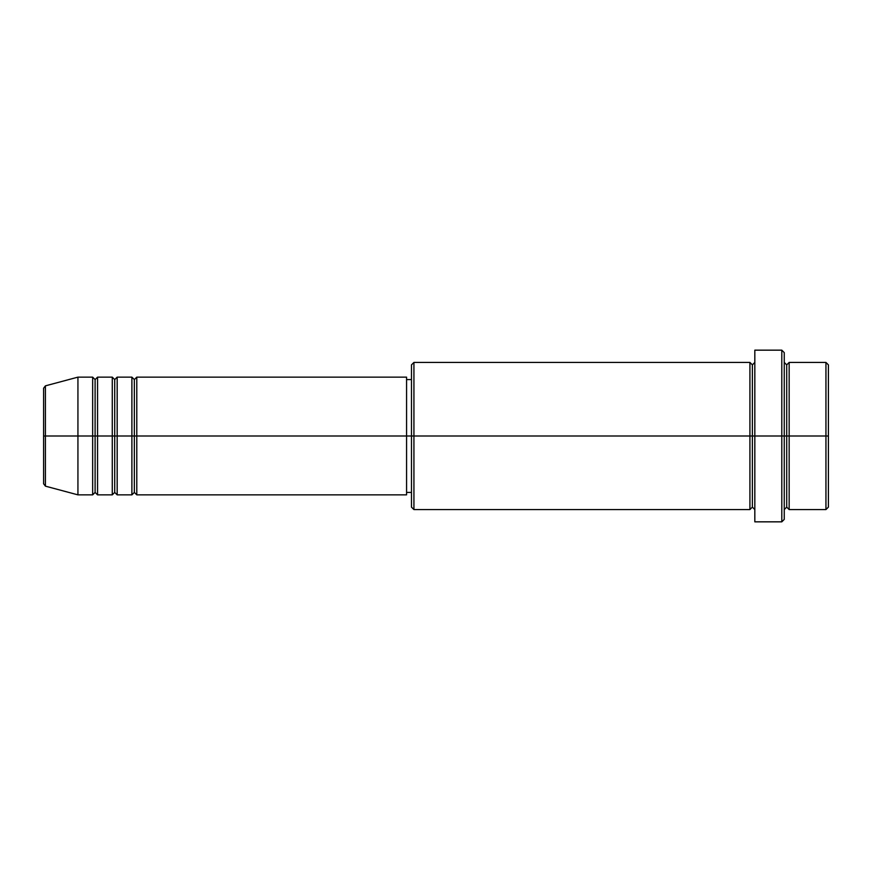 <?xml version="1.0" encoding="UTF-8"?>
<svg xmlns="http://www.w3.org/2000/svg" width="872" height="872" viewBox="0 0 872 872"><rect width="100%" height="100%" fill="white"/><g stroke="black" fill="none" stroke-linecap="round" stroke-linejoin="round"><path stroke-width="1.31" d="M43.6 436L43.6 483.775L43.6 436L43.6 483.775L45.42 486.151L45.42 436L45.42 486.151L45.42 436L43.6 436L43.6 388.225L43.6 436L77.935 436L45.42 436L45.42 385.849L45.42 436L45.42 385.849L43.6 388.225L43.6 436M784.255 362.425L786.708 364.878L789.16 362.425L789.16 436L825.948 436L825.948 509.575L825.948 436L828.4 436L828.4 364.878L828.4 507.123L828.4 436L789.16 436L789.16 362.425L789.16 436L784.255 436L784.255 519.385L784.255 436L752.373 436L752.373 364.878L752.373 436L413.928 436L413.928 509.575L413.928 436L406.57 436L406.57 494.86L406.57 436L136.795 436L136.795 377.14L136.795 436L134.343 436L134.343 379.593L134.343 436L131.89 436L131.89 377.14L131.89 436L117.175 436L117.175 377.14L117.175 436L114.723 436L114.723 379.593L114.723 436L112.27 436L112.27 377.14L112.27 436L97.555 436L97.555 377.14L97.555 436L95.103 436L95.103 379.593L95.103 436L92.65 436L92.65 377.14L92.65 436L77.935 436L77.935 494.86L77.935 436L92.65 436L92.65 377.14L77.935 377.14L77.935 436L77.935 377.14L45.42 385.849M136.795 494.86L134.343 492.408L131.89 494.86L131.89 436L134.343 436L134.343 379.593L134.343 492.408L134.343 436L134.343 492.408L134.343 436L136.795 436L136.795 494.86L406.57 494.86M117.175 494.86L114.723 492.408L112.27 494.86L112.27 436L114.723 436L114.723 379.593L114.723 492.408L114.723 436L114.723 492.408L114.723 436L117.175 436L117.175 494.86L131.89 494.86M97.555 494.86L95.103 492.408L92.65 494.86L92.65 436L95.103 436L95.103 379.593L95.103 492.408L95.103 436L95.103 492.408L95.103 436L97.555 436L97.555 494.86L112.27 494.86M92.65 377.14L95.103 379.593L97.555 377.14L97.555 436L112.27 436L112.27 377.14L114.723 379.593L117.175 377.14L117.175 436L131.89 436L131.89 377.14L134.343 379.593L136.795 377.14L136.795 436L406.57 436L406.57 377.14L406.57 436L411.475 436L411.475 507.123L411.475 364.878L411.475 436L749.92 436L749.92 362.425L749.92 436L749.92 362.425L413.928 362.425L413.928 436L413.928 362.425L411.475 364.878M754.825 509.575L752.373 507.123L749.92 509.575L749.92 436L752.373 436L752.373 507.123L752.373 364.878L752.373 436L754.825 436L754.825 521.838L754.825 350.163L754.825 436L781.803 436L781.803 521.838L781.803 350.163L781.803 436L786.708 436L786.708 364.878L786.708 507.123L786.708 436L786.708 507.123L786.708 436L789.16 436L789.16 509.575L825.948 509.575L828.4 507.123M825.948 436L825.948 362.425L825.948 436M784.255 352.615L784.255 436L784.255 352.615L781.803 350.163L754.825 350.163M749.92 436L749.92 509.575L749.92 436M789.16 436L789.16 509.575L789.16 436M92.65 436L92.65 494.86L92.65 436M97.555 436L97.555 494.86L97.555 436M112.27 436L112.27 494.86L112.27 436M117.175 436L117.175 494.86L117.175 436M131.89 436L131.89 494.86L131.89 436M136.795 436L136.795 494.86L136.795 436M749.92 509.575L413.928 509.575L411.475 507.123M754.825 521.838L781.803 521.838L784.255 519.385M754.825 362.425L752.373 364.878L749.92 362.425M411.475 492.408L406.57 492.408M92.65 494.86L77.935 494.86L45.42 486.151M112.27 377.14L97.555 377.14M828.4 364.878L825.948 362.425L789.16 362.425M411.475 379.593L406.57 379.593M406.57 377.14L136.795 377.14M131.89 377.14L117.175 377.14M789.16 509.575L786.708 507.123L784.255 509.575"/></g></svg>
